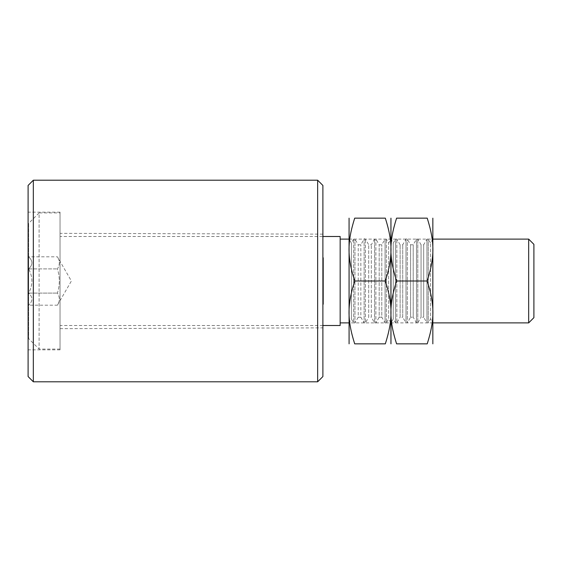 <?xml version="1.0" encoding="UTF-8"?>
<svg xmlns="http://www.w3.org/2000/svg" width="562" height="562" viewBox="0 0 562 562"><rect width="100%" height="100%" fill="white"/><g stroke="black" fill="none" stroke-linecap="round" stroke-linejoin="round"><path stroke-width="0.42" stroke-dasharray="2.81 2.11" d="M533.9 244.351L533.9 317.649M528.666 322.89L528.666 239.11M432.845 322.89L349.065 322.89L349.065 239.11L349.065 322.89L351.362 318.921L351.362 243.079L351.362 318.921L353.653 322.89L353.653 239.11L353.653 322.89L354.959 322.89L354.959 239.11L354.959 322.89L358.233 317.221L358.233 244.779L358.233 317.221L360.853 317.221L360.853 244.779L360.853 317.221L364.12 322.89L364.12 239.11L364.12 322.89L365.433 322.89L365.433 239.11L365.433 322.89L368.7 317.221L368.7 244.779L368.7 317.221L371.32 317.221L371.32 244.779L371.32 317.221L374.594 322.89L374.594 239.11L374.594 322.89L375.901 322.89L375.901 239.11L375.901 322.89L379.174 317.221L379.174 244.779L379.174 317.221L381.795 317.221L381.795 244.779L381.795 317.221L385.068 322.89L385.068 239.11L385.068 322.89C385.855 323.305 386.291 323.305 386.375 322.89L386.375 239.11L386.375 322.89L388.665 318.921L388.665 243.079L388.665 318.921L390.955 322.89L390.955 239.11L390.955 322.89L390.955 239.11L390.955 322.89L393.245 318.921L393.245 243.079L393.245 318.921L395.536 322.89L395.536 239.11L395.536 322.89L396.849 322.89L396.849 239.11L396.849 322.89L400.116 317.221L400.116 244.779L400.116 317.221L402.736 317.221L402.736 244.779L402.736 317.221L406.01 322.89L406.01 239.11L406.01 322.89L407.317 322.89L407.317 239.11L407.317 322.89L410.59 317.221L410.59 244.779L410.59 317.221L413.211 317.221L413.211 244.779L413.211 317.221L416.484 322.89L416.484 239.11L416.484 322.89L417.791 322.89L417.791 239.11L417.791 322.89L421.064 317.221L421.064 244.779L421.064 317.221L423.685 317.221L423.685 244.779L423.685 317.221L426.951 322.89L426.951 239.11L426.951 322.89L428.265 322.89L428.265 239.11L428.265 322.89L430.555 318.921L430.555 243.079L430.555 318.921L432.845 322.89L432.845 239.11L432.845 322.89M340.165 322.89L340.165 239.11L340.165 322.89M28.627 305.187L28.627 293.09C32.989 297.122 32.989 301.155 28.627 305.187C32.989 301.155 32.989 297.122 28.627 293.09L28.627 305.187L57.422 305.187C59.944 301.155 59.944 297.122 57.422 293.09C59.944 285.032 59.944 276.968 57.422 268.91C59.944 264.878 59.944 260.845 57.422 256.813C59.944 260.845 59.944 264.878 57.422 268.91C59.944 276.968 59.944 285.032 57.422 293.09C59.944 297.122 59.944 301.155 57.422 305.187L71.388 281L57.422 256.813L28.627 256.813L28.627 293.09C32.989 285.032 32.989 276.968 28.627 268.91C32.989 264.878 32.989 260.845 28.627 256.813C32.989 260.845 32.989 264.878 28.627 268.91L28.627 256.813M28.627 293.09L28.627 268.91C32.989 276.968 32.989 285.032 28.627 293.09L57.422 293.09L28.627 293.09M28.627 268.91L57.422 268.91L28.627 268.91M60.043 212.935L60.043 349.065L60.043 212.935L39.094 212.935L39.094 349.065L39.094 212.935L28.627 223.402L28.627 338.598L28.627 223.402M60.043 349.065L39.094 349.065L28.627 338.598M60.043 236.497L60.043 325.503L60.043 236.497L322.89 236.497M340.165 325.503L340.165 236.497M322.89 325.503L60.043 325.503M322.89 295.76L322.89 259.995L322.89 302.005L323.41 302.005L323.41 259.995L323.41 302.005L323.41 259.995L323.41 302.005L322.89 302.005L322.89 259.995L322.89 302.005L323.41 302.005L322.89 302.005L322.89 295.76L323.41 295.76M322.89 298.464L323.41 298.464M322.89 263.536L323.41 263.536M322.89 259.995L323.41 259.995L322.89 259.995M322.89 297.832L322.89 257.663L322.89 304.337L322.89 297.832L323.41 297.832L323.41 304.337L323.41 257.663L323.41 297.832M322.89 265.517L322.89 304.337L323.41 304.337L323.41 257.663L323.41 304.337L322.89 304.337L323.41 304.337L322.89 304.337L322.89 257.663L323.41 257.663L322.89 257.663L323.41 257.663L322.89 257.663L322.89 265.517L323.41 265.517M322.89 264.168L323.41 264.168M322.89 266.24L323.41 266.24M322.89 296.483L323.41 296.483M322.89 376.554L322.89 185.446M322.89 327.864L322.89 234.136L322.89 327.864L60.043 328.651L60.043 233.349L60.043 328.651M33.334 381.795L33.334 180.205M28.1 376.554L28.1 185.446M317.649 381.795L317.649 180.205M322.89 234.136L60.043 233.349M60.043 349.852L60.043 212.148L60.043 349.852L28.1 349.852L28.1 212.148L28.1 349.852M60.043 212.148L28.1 212.148M385.335 281C392.894 256.967 392.894 242.187 385.335 218.154L354.692 218.154C347.126 242.187 347.126 256.967 354.692 281C350.843 292.626 348.967 303.101 349.079 312.423C348.967 321.745 350.843 332.219 354.692 343.846L385.335 343.846C389.185 332.219 391.054 321.745 390.948 312.423C391.054 303.101 389.185 292.626 385.335 281L354.692 281M349.065 343.832L349.065 218.168M390.955 343.832L390.955 218.168L390.955 343.832M427.225 281C434.784 256.967 434.784 242.187 427.225 218.154L396.582 218.154C389.016 242.187 389.016 256.967 396.582 281C392.726 292.626 390.857 303.101 390.969 312.423C390.857 321.745 392.726 332.219 396.582 343.846L427.225 343.846C431.075 332.219 432.944 321.745 432.838 312.423C432.944 303.101 431.075 292.626 427.225 281L396.582 281M432.845 343.832L432.845 218.168M349.065 239.11L432.845 239.11L430.555 243.079L428.265 239.11L426.951 239.11L423.685 244.779L421.064 244.779L417.791 239.11L416.484 239.11L413.211 244.779L410.59 244.779L407.317 239.11C406.424 238.653 405.989 238.653 406.01 239.11L402.736 244.779L400.116 244.779L396.849 239.11L395.536 239.11L393.245 243.079L390.955 239.11L388.665 243.079L386.375 239.11L385.068 239.11L381.795 244.779L379.174 244.779L375.901 239.11L374.594 239.11L371.32 244.779L368.7 244.779L365.433 239.11C364.443 238.71 364.007 238.71 364.12 239.11L360.853 244.779L358.233 244.779L354.959 239.11L353.653 239.11L351.362 243.079L349.065 239.11"/><path stroke-width="0.84" d="M528.666 322.89L533.9 317.649L533.9 244.351L528.666 239.11L528.666 322.89L432.845 322.89M349.065 322.89L340.165 322.89M322.89 236.497L340.165 236.497L340.165 325.503L322.89 325.503M317.649 180.205L322.89 185.446L322.89 376.554L317.649 381.795L317.649 180.205L33.334 180.205L33.334 381.795L317.649 381.795M33.334 180.205L28.1 185.446L28.1 376.554L33.334 381.795M385.335 218.154C392.894 218.154 392.894 218.154 385.335 218.154C392.894 218.154 392.894 218.154 385.335 218.154C392.894 242.187 392.894 256.967 385.335 281L354.692 281C347.126 256.967 347.126 242.187 354.692 218.154C347.126 218.154 347.126 218.154 354.692 218.154C347.126 218.154 347.126 218.154 354.692 218.154L385.335 218.154M385.335 281C392.894 305.033 392.894 319.813 385.335 343.846L354.692 343.846C347.126 319.813 347.126 305.033 354.692 281M385.335 343.846C392.894 343.846 392.894 343.846 385.335 343.846C392.894 343.846 392.894 343.846 385.335 343.846M354.692 343.846C347.126 343.846 347.126 343.846 354.692 343.846C347.126 343.846 347.126 343.846 354.692 343.846M349.065 218.168L349.079 343.846M390.955 343.832L390.948 218.154L390.969 343.846M427.225 218.154C434.784 218.154 434.784 218.154 427.225 218.154C434.784 218.154 434.784 218.154 427.225 218.154C434.784 242.187 434.784 256.967 427.225 281L396.582 281C389.016 256.967 389.016 242.187 396.582 218.154C389.016 218.154 389.016 218.154 396.582 218.154C389.016 218.154 389.016 218.154 396.582 218.154L427.225 218.154M427.225 281C434.784 305.033 434.784 319.813 427.225 343.846L396.582 343.846C389.016 319.813 389.016 305.033 396.582 281M427.225 343.846C434.784 343.846 434.784 343.846 427.225 343.846C434.784 343.846 434.784 343.846 427.225 343.846M396.582 343.846C389.016 343.846 389.016 343.846 396.582 343.846C389.016 343.846 389.016 343.846 396.582 343.846M432.845 218.168L432.838 343.846M340.165 239.11L349.065 239.11M432.845 239.11L528.666 239.11"/></g></svg>
